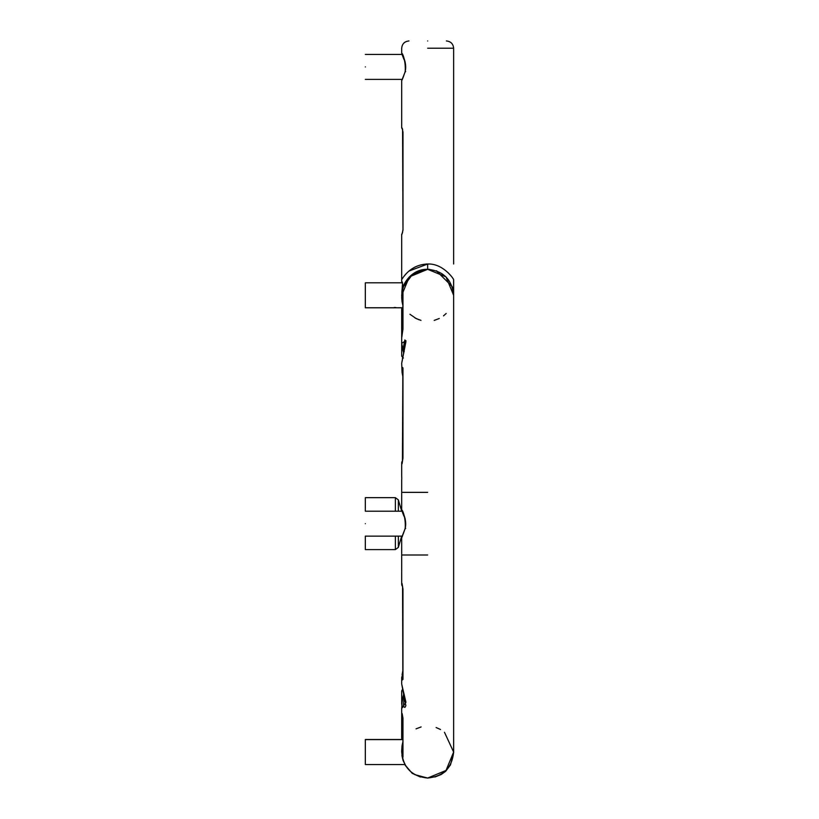 <?xml version="1.0" encoding="UTF-8"?>
<svg xmlns="http://www.w3.org/2000/svg" width="819" height="819" viewBox="0 0 819 819"><rect width="100%" height="100%" fill="white"/><g stroke="black" fill="none" stroke-linecap="round" stroke-linejoin="round"><path stroke-width="1.23" d="M365.325 66.923C365.325 82.995 365.325 82.995 365.325 66.923C365.325 50.85 365.325 50.85 365.325 66.923M365.325 523.679C365.325 539.752 365.325 539.752 365.325 523.679C365.325 507.596 365.325 507.596 365.325 523.679M402.334 282.217L401.771 281.89L402.221 282.811L365.325 282.811L365.325 307.79L402.242 307.79M365.325 307.739L402.856 307.739M395.894 307.555L395.219 307.504M394.778 307.483L394.246 307.483M402.242 511.158L401.689 511.158L398.351 499.887L395.362 497.655L365.325 497.655L365.325 511.21L402.272 511.21M401.689 536.087L398.351 547.368L395.362 549.6L365.325 549.6L365.325 536.138L402.272 536.138L401.771 537.1L402.324 536.783M401.914 755.466L403.009 760.257L405.743 766.021L404.873 764.547L365.325 764.547L365.325 739.608L391.636 739.608L365.325 739.506L401.996 739.506M402.856 739.608L365.325 739.608M402.047 583.445L402.958 589.066L402.958 679.432L402.149 680.087L401.689 677.477L401.689 684.019L405.937 702.241L402.426 707.606L401.689 704.043L403.747 694.113M401.689 684.029L405.866 705.722L404.893 707.411L403.398 706.469L404.228 695.751M429.555 269.369L427.661 269.297L446.027 276.904L453.634 295.27L453.634 752.077C452.037 767.792 443.386 776.453 427.661 778.05L446.027 770.444L453.634 752.077L444.471 732.278L453.634 752.077L446.027 770.444L427.661 778.05L414.823 774.651L427.661 778.05C411.947 776.453 403.286 767.792 401.689 752.077L401.689 751.504M416.052 728.849L421.109 726.944L416.052 728.849M402.856 745.351L402.068 745.546L402.958 741.492M402.149 713.574L402.958 718.089L402.958 757.247L401.699 750.409L402.068 745.556L401.689 751.668M401.709 571.57L401.689 567.843L401.709 571.57M402.856 678.644L402.149 680.087M402.856 673.924L401.689 677.477M402.119 585.278L402.446 586.404M402.559 586.558L401.689 584.316L401.689 572.092M402.856 753.982L402.119 754.463M402.958 757.247L402.856 717.587L402.211 713.861M402.293 738.871L402.508 739.608M405.313 765.345L404.791 764.547M401.679 738.277L402.324 739.506M436.138 727.528L440.499 729.504L436.138 727.528M429.176 264.046L427.661 264.035C409.295 264.394 401.658 280.088 401.689 279.627L401.699 281.552C402.805 281.89 402.866 285.37 401.894 292.014C401.638 285.534 411.056 268.693 427.661 269.297L427.661 264.005C442.762 263.268 453.337 278.388 453.634 279.627L453.572 285.084M427.661 269.297C411.947 270.894 403.286 279.555 401.689 295.27L409.295 276.904L427.661 269.297C443.386 270.894 452.037 279.555 453.634 295.27L453.552 293.202M452.907 289.158L452.303 287.059M452.098 286.466L436.373 270.802M436.834 270.976L436.292 270.772M446.171 313.493L443.488 315.868M439.281 318.499L434.193 320.413M401.894 292.004L402.508 283.681L401.975 282.064M426.126 264.046L427.661 264.035L409.08 271.017M406.101 273.863L403.859 276.484M427.487 269.297L426.249 269.338M401.904 291.963L401.719 296.376M409.95 314.271L416.216 318.591M416.287 318.622L420.976 320.372M419.174 319.819L414.936 317.915M427.661 40.95C403.552 40.95 403.552 40.95 427.661 40.95C451.781 40.95 451.781 40.95 427.661 40.95C451.781 40.95 451.781 40.95 427.661 40.95C403.552 40.95 403.552 40.95 427.661 40.95M402.272 347.88L401.689 343.315L405.937 340.724L401.689 363.319L405.896 341.799L404.862 339.936L403.255 348.106L402.252 347.88L403.245 348.106L404.228 351.597M403.747 353.235L402.303 348.024M402.958 305.856L402.047 301.679L402.856 301.883M402.047 301.679L401.689 297.451L402.958 290.08L402.958 329.258L401.699 337.274L401.689 343.315L403.726 353.286M401.689 363.339L402.078 372.502L402.149 367.26L402.958 367.915L402.958 458.159L402.068 463.8M401.689 295.843L402.876 305.436M401.771 478.88L401.689 475.255L401.771 478.88M402.119 292.864L402.856 293.345M402.119 461.947L402.559 460.677M402.149 367.26L402.856 368.714M402.856 376.658L402.078 372.502L402.856 373.423M405.17 518.714C397.338 502.047 406.5 512.233 405.17 528.593L401.699 537.397M402.16 128.081L402.989 132.084L402.989 230.119L401.945 234.295L402.989 230.119L402.579 129.085M401.689 234.306L402.569 232.606L401.689 234.306L401.689 279.627M401.771 53.501L402.324 53.819L401.771 53.501C401.801 53.737 407.483 62.807 405.129 71.724C400.962 84.06 401.76 79.33 401.689 80.651L401.689 127.918L402.569 129.597M402.16 356.429L402.579 357.432M402.856 326.597L401.689 326.597L401.699 339.506M401.699 343.734L401.689 356.255M402.651 307.739L401.894 308.671L402.324 307.739M401.699 309.039L402.856 315.53M402.569 689.895L401.945 691.052L402.518 689.659M402.457 689.444L401.689 690.97L401.699 703.572M402.324 510.565L401.771 510.247C401.812 510.432 407.483 519.676 405.129 528.47C400.982 540.765 401.75 536.107 401.689 537.397L401.699 567.915M405.17 61.957C397.338 45.291 406.5 55.477 405.17 71.847L401.699 80.651M398.351 499.887L398.351 511.21M398.351 536.138L398.351 547.368M395.362 549.6L395.362 536.138M395.362 511.21L395.362 497.655M403.398 706.469L402.426 707.606M427.661 554.995L401.689 554.995L427.661 554.995M402.958 718.089L402.866 717.567M402.856 720.679L401.689 720.679L401.668 738.236M401.699 281.552L402.303 282.166M403.398 357.975L402.426 358.21M427.661 492.352L401.689 492.352L427.661 492.352M402.866 329.791L402.958 329.258M402.958 290.08L402.866 290.735M426.32 264.035L429.013 264.035M405.692 528.378L405.18 528.593L405.692 528.378M401.689 326.597L401.689 309.039M453.634 294.594L453.634 279.627M402.498 308.067L401.894 308.671L402.498 308.067M402.498 282.575L401.894 281.971M427.661 269.338L412.704 274.078L402.928 287.377M427.661 48.219L453.634 48.219L427.661 48.219M405.692 71.632L405.18 71.847L405.692 71.632M401.945 80.027L402.272 79.392L365.325 79.392M402.272 54.453L365.325 54.453L402.272 54.453M401.689 709.449L402.17 699.795L403.726 694.051M402.856 679.043L402.579 586.568M402.078 674.846L402.856 670.7M402.068 745.546L402.876 741.901M420.434 777.026L412.233 773.341L404.678 764.547M434.889 777.026L441.246 774.477L445.71 771.232L450.47 764.905L453.644 752.702L453.634 721.129M453.634 264.005L453.634 48.219C453.194 43.816 450.767 41.4 446.365 40.95C450.767 41.4 453.194 43.816 453.634 48.219L453.634 264.005M402.149 282.627L401.894 282.064M401.689 48.219C402.139 43.816 404.566 41.4 408.968 40.95C404.566 41.4 402.139 43.816 401.689 48.219L401.689 53.204M401.689 509.95L401.689 479.504M402.579 460.647L401.689 462.909L401.689 475.255M402.856 290.714L402.856 329.77L401.689 337.889M402.436 460.862L402.856 368.304M401.689 537.325L402.324 536.732M401.689 509.971L401.955 510.595M402.416 233.046L402.887 230.119M453.634 492.301L453.634 554.975M401.689 462.653L401.955 461.64M402.334 308.425L401.771 308.753L402.262 307.739M401.699 281.593L402.17 282.657M401.689 264.005L401.689 281.613M401.689 720.679L401.689 707.903M401.689 584.653L402.109 585.902M401.689 53.215L401.955 53.839M401.771 80.344L402.272 79.392M401.689 80.641L401.965 79.986"/></g></svg>
